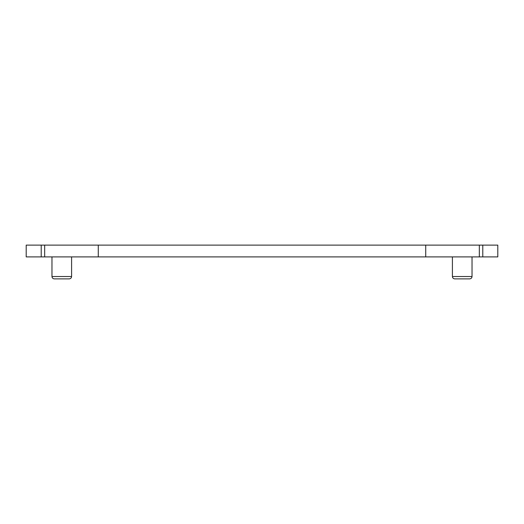 <?xml version="1.0" encoding="UTF-8"?>
<svg xmlns="http://www.w3.org/2000/svg" width="524" height="524" viewBox="0 0 524 524"><rect width="100%" height="100%" fill="white"/><g stroke="black" fill="none" stroke-linecap="round" stroke-linejoin="round"><path stroke-width="0.79" d="M482.787 256.898L497.8 256.898L497.8 245.121L26.2 245.121L26.2 256.898L482.787 256.898L482.787 245.121M425.73 256.898L425.73 245.121M98.27 256.898L98.27 245.121M472.032 276.528L452.409 276.528C452.546 277.949 453.326 278.735 454.747 278.879L469.694 278.879C471.115 278.735 471.895 277.949 472.032 276.528L472.032 256.898M71.591 276.528L51.968 276.528C52.105 277.949 52.885 278.735 54.306 278.879L69.253 278.879C70.675 278.735 71.454 277.949 71.591 276.528L71.591 256.898M479.322 245.121L479.322 256.898M44.678 256.898L44.678 245.121M41.213 245.121L41.213 256.898M452.409 276.528L452.409 256.898M51.968 276.528L51.968 256.898M454.747 278.879L469.694 278.879M54.306 278.879L69.253 278.879"/></g></svg>
